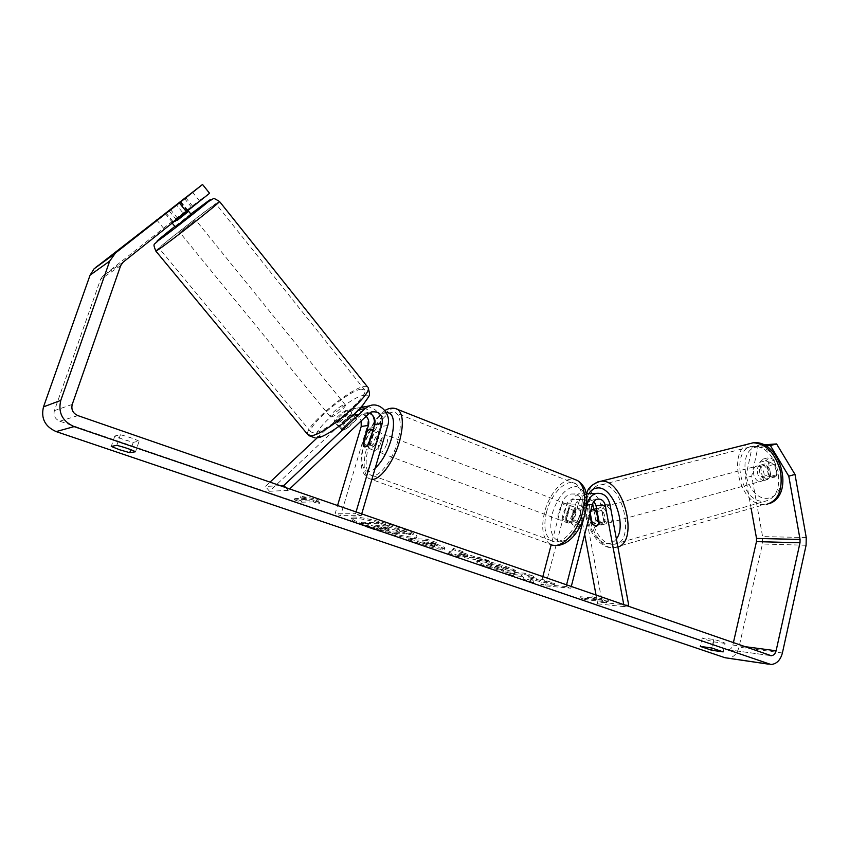 <?xml version="1.0" encoding="UTF-8"?>
<svg xmlns="http://www.w3.org/2000/svg" width="849" height="849" viewBox="0 0 849 849"><rect width="100%" height="100%" fill="white"/><g stroke="black" fill="none" stroke-linecap="round" stroke-linejoin="round"><path stroke-width="0.64" stroke-dasharray="4.25 3.18" d="M366.184 416.212C363.701 413.845 360.921 413.187 357.843 414.227L341.892 428.543L341.319 430.231L342.306 430.57L347.994 427.641L344.047 422.781M360.899 407.488L355.614 408.369L351.486 411.012L337.966 423.736L337.393 425.413L338.369 425.742L344.015 422.802M279.947 485.649L265.408 486.466L269.961 482.19M317.25 437.776L344.439 412.243L348.525 409.632C358.724 405.047 370.419 417.4 366.588 428.533L340.608 515.651L335.09 513.762L337.531 505.611M344.057 422.77L360.592 407.838M366.864 406.363C377.391 408.475 381.827 415.214 380.182 426.601L374.727 445.046C372.658 448.261 370.907 449.482 369.474 448.707L368.413 445.757L373.963 427.036M372.637 415.363C370.015 410.683 366.216 408.061 361.25 407.509M285.826 487.687L288.129 490.404L289.605 488.992M288.129 490.404L269.504 491.263L348.281 416.976L350.733 415.416C355.561 414.163 359.042 416.021 361.154 420.987M356.028 512.021L355.529 513.709L335.09 513.762M361.695 513.985L361.196 515.672L340.608 515.651M361.196 515.672L355.529 513.709M269.504 491.263L265.408 486.466M347.994 427.641L361.568 414.779L364.072 413.187L369.411 413.166M369.23 442.966L374.727 445.046M363.404 443.878L368.413 445.757M341.892 428.543L337.966 423.736M592.082 522.846L596.04 521.774L600.88 525.128L603.883 521.827L600.614 504.327C599.203 498.246 595.913 494.649 590.755 493.534M593.727 509.368L596.04 521.774M628.706 605.167L602.196 602.44L583.868 504.539C581.83 496.973 577.511 493.471 570.889 494.044C566.516 495.137 563.566 498.204 562.049 503.266L551.192 544.697M586.224 493.959C582.414 495.423 579.846 498.437 578.53 503.022L574.083 520.161C571.939 523.026 569.944 524.003 568.087 523.09L566.41 520.119L570.836 503.139C572.364 498.023 575.325 494.914 579.74 493.821C586.086 493.195 590.384 496.474 592.634 503.648M626.636 605.825L624.132 606.621L623.803 604.838M584.674 534.371L579.305 505.739C578.127 501.334 575.622 499.286 571.77 499.605C569.201 500.231 567.472 502.024 566.58 504.996L545.451 585.916L540.813 584.324L542.787 576.758M593.982 501.334L588.368 499.286C585.768 499.923 584.016 501.759 583.114 504.794L578.7 521.902C576.556 524.756 574.55 525.733 572.682 524.809L570.995 521.838L575.399 504.89C576.291 501.886 578.042 500.072 580.631 499.435C584.494 499.116 587.03 501.186 588.219 505.633L589.832 514.292M571.25 586.627L570.846 588.187L545.451 585.916M566.516 584.982L566.113 586.553L570.846 588.187M566.113 586.553L540.813 584.324M586.118 508.954L583.794 517.975M624.132 606.621L597.696 603.841L602.196 602.44M597.696 603.841L596.083 595.234M578.7 521.902L574.083 520.161M570.995 521.838L566.41 520.119M599.277 523.08L603.883 521.827M764.089 480.396L764.429 480.364C771.136 479.918 767.963 464.233 761.32 464.965L761.065 464.987C754.368 465.422 757.425 480.99 764.089 480.396M769.417 476.045L773.365 477.86L776.633 475.758L774.575 464.276L770.351 462.525L767.369 464.636L769.417 476.045L762.476 477.923C759.452 474.22 758.773 470.399 760.428 466.483L767.369 464.636M774.575 464.276L767.602 466.143C770.68 469.879 771.37 473.721 769.672 477.658L776.633 475.758M604.223 524.141L604.53 524.13C610.643 523.96 607.152 506.959 601.103 507.458L600.869 507.469C594.778 507.628 598.163 524.48 604.223 524.141M590.777 510.599L590.013 511.788L595.51 510.334C594.151 514.462 594.926 518.601 597.823 522.74L592.337 524.226M597.134 511.597L602.037 510.291C604.976 514.462 605.761 518.633 604.361 522.793L598.853 524.3M590.204 512.838L590.013 511.788M769.672 477.658L767.602 466.143M760.428 466.483L762.476 477.923M595.51 510.334L597.823 522.74M604.361 522.793L602.037 510.291M605.666 506.248L605.433 506.259C599.32 506.428 602.694 523.239 608.765 522.899L609.083 522.878C615.207 522.708 611.726 505.749 605.666 506.248M757.425 466.005L757.17 466.027C750.484 466.451 753.551 482.052 760.195 481.457L760.545 481.425C767.231 480.99 764.058 465.273 757.425 466.005M753.848 446.086L753.328 446.139C729.44 447.593 739.946 502.831 763.76 501.313L765.384 501.186C776.113 498.076 780.369 488.26 778.151 471.726C773.503 455.435 765.405 446.892 753.848 446.086M612.755 544.283L614.241 544.23C636.198 543.562 623.251 482.264 601.665 484.79L601.188 484.821C579.368 485.416 590.968 544.803 612.755 544.283M369.888 528.152C357.758 523.929 351.592 520.893 351.359 519.036C351.157 516.086 378.548 521.626 398.818 528.768C410.651 532.949 416.594 535.91 416.647 537.64C416.498 540.558 389.765 535.061 369.888 528.152M370.228 526.985C358.108 522.751 351.942 519.705 351.719 517.837C351.518 514.855 378.909 520.395 399.179 527.537C411.001 531.729 416.944 534.69 416.986 536.43C416.838 539.37 390.105 533.894 370.228 526.985M156.566 219.721L163.539 228.211L102.92 276.031L100.564 279.332L54.389 410.64C53.232 415.522 55.026 419.045 59.791 421.21L728.102 649.75C730.458 649.517 732.04 647.946 732.846 645.038L733.356 642.82M531.06 578.36L533.894 581.554L524.045 578.158L521.604 575.219L513.634 574.571L505.176 571.664L524.99 573.213L533.586 576.195L528.322 575.771L529.16 576.662L544.432 579.963L554.567 583.475L531.06 578.36L530.763 579.496L533.607 582.669L533.894 581.554M474.527 556.7L461.92 552.338L463.013 551.723L453.568 548.443L448.686 552.211L457.197 555.14L489.852 561.03L480.322 557.729L474.527 556.7L474.209 557.878L461.601 553.516L461.92 552.338M139.098 441.204C134.248 438.784 128.019 436.641 120.399 434.752L114.817 435.972L123.094 439.358L133.272 442.318L139.098 441.204L135.564 451.742M725.12 643.383L713.595 641.855L705.975 639.658L702.293 637.97L713.744 639.456C720.249 641.122 724.048 642.428 725.12 643.383L723.168 651.883M606.6 601.782L608.627 600.201L591.997 596.741L596.582 598.322L580.323 596.72L585.736 598.577L602.058 600.211L606.6 601.782L606.313 602.907L608.627 600.201M306.754 498.236L300.886 496.209L317.186 499.254L319.564 502.661L313.759 500.655L301.607 500.974L294.73 498.607L306.754 498.236L306.372 499.488L294.348 499.828L294.73 498.607M443.072 548.39L444.982 548.125C444.929 547.414 441.798 545.971 435.579 543.816L431.005 542.224L436.312 542.458L426.951 539.211L408.889 538.489L423.067 543.371C431.833 546.363 438.509 548.04 443.072 548.39L442.743 549.558L444.653 549.292C444.6 548.592 441.469 547.159 435.25 545.005L430.666 543.413L431.005 542.224M515.821 571.154C516.012 570.464 512.881 568.968 506.418 566.665C495.922 563.163 487.082 561.04 479.897 560.298L477.011 560.69C476.905 561.529 480.078 563.078 486.509 565.338L503.659 570.157L500.337 568.172L491.253 565.646L487.22 563.63L501.663 566.4L506.354 568.681L515.821 571.154L515.513 572.311C515.704 571.621 512.563 570.135 506.11 567.832C495.604 564.33 486.764 562.208 479.579 561.454L476.692 561.836C476.597 562.675 479.77 564.214 486.201 566.474L503.351 571.303L503.659 570.157M713.595 641.855L712.152 648.095M133.272 442.318L130.799 449.662M724.95 657.71L727.837 658.177C733.377 657.657 737.091 653.985 738.991 647.161L762.434 544.007L762.593 536.6L751.715 476.13L758.38 445.205L752.203 446.776L745.602 477.775L751.715 476.13M751.185 508.774L745.602 477.775M763.962 444.812L758.38 445.205M777.153 474.612L774.585 460.222L769.47 457.399L765.947 460.689L768.504 474.962L773.704 477.828L777.153 474.612L770.966 476.3L767.538 479.515L762.338 476.629L759.77 462.312L763.283 459.022L768.387 461.867L774.585 460.222M765.862 445.831L752.203 446.776M768.387 461.867L770.966 476.3M163.539 228.211L199.25 200.587L192.352 192.001M209.576 193.285L199.25 200.587M186.801 210.626L171.763 222.587L186.801 210.626L179.839 202.02M177.6 218.289L170.447 209.501M191.556 207.283L184.477 198.507M172.973 221.536L165.895 212.855M120.399 434.752L116.801 445.354M114.817 435.972L111.261 446.415M759.77 462.312L765.947 460.689M762.338 476.629L768.504 474.962M713.744 639.456L711.77 647.999M702.293 637.97L700.329 646.407M410.46 534.87L399.38 531.039L382.74 527.006L388.099 527.133L378.314 523.748L361.165 523.419L390.444 532.907L399.126 533.798L395.963 531.824L410.46 534.87L410.81 533.66L399.73 529.829L383.09 525.796L388.449 525.913L378.675 522.517L361.515 522.231L390.784 531.729L399.476 532.61L396.303 530.625L410.81 533.66M390.444 532.907L390.784 531.729M361.165 523.419L361.515 522.231M378.314 523.748L378.675 522.517M388.099 527.133L388.449 525.913M382.74 527.006L383.09 525.796M386.974 528.471L387.324 527.261M399.38 531.039L399.73 529.829M395.963 531.824L396.303 530.625M608.34 601.325L591.711 597.866L591.997 596.741M591.711 597.866L596.295 599.447L596.582 598.322M596.295 599.447L580.047 597.823L580.323 596.72M602.058 600.211L601.771 601.336L585.46 599.681L585.736 598.577M585.46 599.681L580.047 597.823M601.771 601.336L606.313 602.907M294.348 499.828L301.236 502.194L301.607 500.974M306.372 499.488L300.504 497.461L316.804 500.517L319.182 503.903L313.377 501.908L313.759 500.655M313.377 501.908L301.236 502.194M319.182 503.903L319.564 502.661M316.804 500.517L317.186 499.254M300.504 497.461L300.886 496.209M461.601 553.516L463.013 551.723M462.684 552.911L453.239 549.643L453.568 548.443M453.239 549.643L448.368 553.357L448.686 552.211M448.368 553.357L456.879 556.286L457.197 555.14M456.879 556.286L489.533 562.208L489.852 561.03M489.533 562.208L480.003 558.907L480.322 557.729M480.003 558.907L474.209 557.878M460.296 554.238L467.523 556.732L458.619 555.172L460.296 554.238L460.625 553.06L467.852 555.564L458.938 554.004L460.625 553.06M467.523 556.732L467.852 555.564M458.619 555.172L458.938 554.004M430.666 543.413L435.972 543.657L436.312 542.458M435.972 543.657L426.612 540.42L426.951 539.211M426.612 540.42L408.549 539.667L408.889 538.489M408.549 539.667L422.728 544.538C431.504 547.52 438.18 549.197 442.743 549.558M433.881 546.438L421.9 543.01L426.686 543.233L434.561 546.342L433.881 546.438L434.21 545.26L422.229 541.842L427.015 542.055L434.21 545.26M421.9 543.01L422.229 541.842M426.686 543.233L427.015 542.055M533.607 582.669L523.748 579.283L521.307 576.354L513.337 575.696L504.879 572.788L524.682 574.37L533.278 577.352L528.025 576.917L528.863 577.798L544.135 581.109L554.27 584.621L554.567 583.475M554.27 584.621L530.763 579.496M544.135 581.109L544.432 579.963M528.863 577.798L529.16 576.662M528.025 576.917L528.322 575.771M533.278 577.352L533.586 576.195M524.682 574.37L524.99 573.213M504.879 572.788L505.176 571.664M513.337 575.696L513.634 574.571M521.307 576.354L521.604 575.219M523.748 579.283L524.045 578.158M503.351 571.303L500.019 569.308L500.337 568.172M500.019 569.308L490.945 566.792L486.912 564.776L488.536 564.574L501.356 567.556L506.046 569.828L506.354 568.681M506.046 569.828L515.513 572.311M388.693 529.617L375.173 525.627L379.312 525.711L389.213 529.511L388.301 530.805L381.084 528.969L374.823 526.815L375.173 525.627M374.823 526.815L378.962 526.911L388.343 530.805M378.962 526.911L379.312 525.711M191.248 214.521L175.319 226.938M180.19 201.86L187.693 211.136M176.55 219.955L168.962 210.637M165.173 213.428L173.164 223.213L184.222 214.468L176.305 204.705M335.206 421.857C338.74 421.55 350.393 411.648 349.31 409.865L348.292 409.558C344.673 409.961 333.201 419.735 334.23 421.55L335.206 421.857M356.262 419.395L356.368 418.578L355.328 418.249L351.115 420.213L346.445 414.45C341.563 417.761 338.327 420.807 336.735 423.587L341.447 429.361L341.319 430.231L342.306 430.57L346.53 428.618L341.786 422.791C346.742 419.438 350 416.36 351.55 413.58L356.262 419.395L346.53 428.618M341.447 429.361L351.115 420.213M184.222 214.468L173.164 223.213M346.445 414.45L336.735 423.587M341.786 422.791L351.55 413.58M331.237 417.008C334.75 416.668 346.424 406.745 345.384 405.005L344.376 404.718C340.778 405.143 329.274 414.928 330.272 416.7L331.237 417.008M180.275 232.085L195.673 219.987L180.275 232.085M213.884 205.32C203.707 212.038 159.856 246.507 159.188 248.322L160.928 247.483C169.821 241.827 216.219 205.373 216.145 204.131L213.884 205.32M361.037 389.118C347.867 391.081 307.529 425.402 310.893 431.939L314.098 433.032C326.313 432.268 368.848 396.196 364.879 390.116L361.037 389.118M572.64 513.772C573.521 509.878 573.086 507.246 571.345 505.887C567.992 504.975 565.243 507.606 563.078 513.794C562.187 517.699 562.622 520.331 564.394 521.711C567.726 522.623 570.475 519.981 572.64 513.772M580.928 510.758L579.612 509.05C578.084 508.233 576.386 508.816 574.508 510.79L569.021 508.7L565.837 514.834L565.816 520.978L571.324 523.048L572.682 524.809C574.179 525.616 575.866 525.043 577.734 523.101L580.928 510.758L575.41 508.647L575.42 514.823L572.205 521.021L577.734 523.101M574.508 510.79L571.324 523.048M381.488 441.236C382.612 437.076 382.517 434.359 381.201 433.107C378.505 432.47 375.958 435.495 373.539 442.18C372.414 446.351 372.509 449.068 373.836 450.341C376.51 450.978 379.068 447.943 381.488 441.236M367.033 431.716L373.549 434.21L370.291 440.949L369.644 447.391L363.096 444.94M372.732 431.175L378.845 433.51L378.208 439.994L374.908 446.807L368.317 444.335M374.908 446.807L378.845 433.51M373.549 434.21L369.644 447.391M569.021 508.7L565.816 520.978M572.205 521.021L575.41 508.647M568.002 512.011C568.883 508.105 568.459 505.473 566.718 504.115C563.386 503.213 560.637 505.855 558.472 512.053C557.57 515.959 558.005 518.601 559.756 519.97C563.078 520.883 565.827 518.23 568.002 512.011M386.942 443.305C388.057 439.145 387.951 436.439 386.613 435.187C383.907 434.539 381.35 437.553 378.941 444.218C377.816 448.378 377.922 451.106 379.27 452.368C381.965 453.026 384.523 450.002 386.942 443.305M368.944 445.354C364.868 460.264 365.25 470.028 370.1 474.655C376.765 480.29 391.76 462.854 397.544 442.106C401.471 427.259 401.089 417.634 396.377 413.208C389.436 407.456 374.664 425.137 368.944 445.354M546.533 512.096C543.264 526.104 544.814 535.592 551.171 540.558C559.831 546.671 575.919 531.389 580.599 511.968C583.709 498.045 582.191 488.695 576.057 483.898C567.09 477.562 551.203 493.099 546.533 512.096M351.486 411.012L344.439 412.243M358.787 409.738L357.662 409.929M373.836 427.503L366.588 428.533M355.36 415.798L348.281 416.976M387.76 425.529L380.182 426.601M368.975 413.548L361.568 414.779M609.922 504.21L600.614 504.327M592.804 504.433L583.868 504.539M570.836 503.139L562.049 503.266M575.399 504.89L566.58 504.996M588.219 505.633L579.305 505.739M592.305 504.677L583.114 504.794M586.797 502.905L578.53 503.022M597.25 482.052C576.503 489.013 591.042 548.39 613.413 547.828L764.355 504.603C737.685 506.184 726.001 444.452 752.745 442.828M758.093 446.945C735.266 447.444 744.732 499.838 767.316 498.363C777.981 496.559 782.534 487.751 780.974 471.917C776.899 456.168 769.268 447.848 758.093 446.945M616.374 538.903C614.103 542.097 611.259 543.657 607.842 543.572C592.878 544.092 579.379 507.914 588.962 493.577M586.67 493.81C579.411 513.167 593.218 547.892 612.872 547.945L617.902 547.074M77.928 415.617L59.791 421.21M769.958 655.513L726.818 649.549M806.242 537.523L762.593 536.6M744.032 646.524L732.846 645.038M72.239 404.411L54.389 410.64M120.685 265.61L100.564 279.332M123.147 262.139L102.92 276.031M782.396 652.977L738.991 647.161M806.094 545.26L762.434 544.007M397.523 534.085L397.863 532.896M397.576 534.085L397.916 532.896M377.465 529.033L377.816 527.845M442.796 549.568L443.125 548.39M435.25 545.005L435.579 543.816M422.728 544.538L423.067 543.371M426.209 544.496L426.538 543.328M431.059 544.74L431.388 543.562M433.935 546.438L434.264 545.26M506.11 567.832L506.418 566.665M479.579 561.454L479.897 560.298M479.526 561.454L479.844 560.298M486.201 566.474L486.509 565.338M490.945 566.792L491.253 565.646M488.536 564.574L488.854 563.418M488.599 564.585L488.907 563.428M501.356 567.556L501.663 566.4M388.301 530.805L388.64 529.617M385.297 529.097L385.648 527.898M381.084 528.969L381.434 527.781M155.887 251.124L155.77 250.975C156.566 248.906 205.5 210.456 216.973 202.858L219.424 201.372M367.341 386.688L363.775 386.55C348.971 388.831 303.953 427.143 307.688 434.486L308.58 435.505M363.372 395.39C381.806 390.667 334.899 435.07 319.723 436.407C303.507 439.188 348.122 397.576 363.372 395.39M190.813 213.99L174.883 226.396M371.883 479.42L368.615 478.369C363.17 473.169 362.746 462.227 367.309 445.534C373.029 425.593 386.762 407.085 395.252 408.486M386.083 412.296C382.655 413.028 378.994 416.01 375.088 421.253M374.473 422.112L364.518 443.242C358.119 463.543 363.913 478.422 375.194 468.16M577.638 480.566C567.578 473.455 549.812 490.86 544.591 512.106C540.919 527.791 542.649 538.425 549.791 543.997L368.615 478.369C360.528 473.53 358.978 461.909 363.956 443.507L374.388 421.157M552.2 513.815C557.4 497.556 564.999 488.387 574.996 486.318C584.303 487.676 587.338 496.814 584.091 513.751C578.583 530.784 570.751 540.028 560.605 541.503C551.617 539.37 548.815 530.147 552.2 513.815M355.614 408.369L348.525 409.632M357.843 414.227L350.733 415.416M364.072 413.187L371.501 411.945M369.474 448.707L373.836 450.341M334.23 421.55L337.393 425.413M570.889 494.044L579.74 493.821M580.631 499.435L571.77 499.605M597.59 499.116L588.368 499.286M564.394 521.711L568.087 523.09M604.53 524.13L600.88 525.128M761.065 464.987L770.351 462.525M764.429 480.364L767.538 479.515M596.571 508.604L600.869 507.469M769.831 503.457L766.244 504.455M605.433 506.259L757.17 466.027M609.083 522.878L760.545 481.425M614.241 544.23L765.384 501.186M601.188 484.821L753.328 446.139M351.359 519.036L351.719 517.837M728.102 649.75L770.107 655.555M102.379 276.498L122.585 262.628M768.292 664.12L771.019 664.523M192.691 206.296L185.634 197.552M171.763 222.587L172.336 223.287M763.283 459.022L769.47 457.399M416.647 537.64L416.986 536.43M399.126 533.798L399.476 532.61M444.982 548.125L444.653 549.292M434.89 545.164L434.561 546.342M477.011 560.69L476.692 561.836M487.22 563.63L486.912 564.776M388.863 530.71L389.213 529.511M188.181 210.732L180.688 201.468M356.368 418.578L349.31 409.865M317.823 437.596L314.958 437.882M345.384 405.005L195.673 219.987M330.272 416.7L179.733 232.35M310.893 431.939L159.188 248.322M364.879 390.116L216.145 204.131M384.83 410.502L374.993 420.308M571.345 505.887L579.612 509.05M381.201 433.107L373.082 429.997M553.346 545.281L549.791 543.997M566.718 504.115L386.613 435.187M559.756 519.97L379.27 452.368M551.171 540.558L370.1 474.655M576.057 483.898L396.377 413.208"/><path stroke-width="1.27" d="M269.961 482.19L317.25 437.776M285.826 487.687L283.916 485.426L279.947 485.649M283.916 485.426L365.038 408.645L369.219 405.949C379.673 401.227 391.686 414.025 387.76 425.529L361.695 513.985M373.963 427.036C374.961 422.993 374.515 419.109 372.637 415.363M289.605 488.992L368.975 413.548L371.501 411.945C379.259 411.065 382.846 414.885 382.241 423.396L356.028 512.021M361.154 420.987L361.207 426.474L337.531 505.611M369.411 413.166C373.984 415.448 375.757 419.226 374.717 424.5L369.23 442.966C367.171 446.203 365.431 447.423 363.998 446.659L362.958 443.709L368.413 425.423C369.294 421.932 368.551 418.865 366.184 416.212M360.592 407.838L366.864 406.363M589.832 514.292L591.466 523.016L595.977 526.391L599.277 523.08L595.998 505.548L593.982 501.334M591.466 523.016L592.082 522.846M592.634 503.648L593.727 509.368M626.636 605.825L628.706 605.167L609.922 504.21C607.842 496.4 603.427 492.791 596.688 493.375C592.22 494.5 589.227 497.663 587.688 502.884L586.118 508.954M623.803 604.838L605.273 505.442C604.074 500.899 601.506 498.788 597.59 499.116C594.969 499.764 593.207 501.61 592.305 504.677L571.25 586.627M551.192 544.697L542.787 576.758M583.794 517.975L566.516 584.982M590.755 493.534L586.224 493.959M596.083 595.234L584.674 534.371M597.134 511.597L592.846 509.644L590.777 510.599M590.204 512.838L592.337 524.226L596.295 526.38L598.853 524.3L596.507 511.767M186.663 211.974L179.362 202.964L202.54 184.477L209.576 193.285L123.147 262.139L120.685 265.61L72.239 404.411C71.019 409.589 72.918 413.325 77.928 415.617L771.274 655.715C773.672 655.47 775.286 653.826 776.113 650.78L800.002 542.766L800.066 539.444L788.774 476.14L770.361 445.523L765.862 445.831M711.653 650.249L700.329 646.407L711.77 647.999L723.168 651.883L711.653 650.249L712.152 648.095M119.571 449.747L129.78 452.708L135.564 451.742C130.682 449.386 124.432 447.253 116.801 445.354L111.261 446.415L119.571 449.747M130.799 449.662L129.78 452.708M179.362 202.964L115.485 253.013L109.68 261.121L60.778 400.399C57.912 412.54 62.359 421.284 74.107 426.612L771.019 664.523C776.676 663.96 780.464 660.119 782.396 652.977L806.094 545.26L806.242 537.523L795.004 474.432L788.774 476.14M202.54 184.477L94.09 268.804L90.09 275.14L43.501 406.873C40.773 418.345 44.986 426.58 56.151 431.589L724.95 657.71L768.069 664.045M733.356 642.82L756.459 541.62L756.533 538.436L751.185 508.774M770.361 445.523L776.591 443.931L795.004 474.432M776.591 443.931L763.962 444.812M165.141 213.545L185.634 197.552L165.141 213.545M172.336 223.287L175.319 226.938L191.248 214.521M187.693 211.136L188.16 211.709L177.017 220.528L176.55 219.955M177.017 220.528L188.16 211.709M372.276 431.005L371.384 429.35C370.228 428.66 368.784 429.445 367.033 431.716L363.096 444.94L363.998 446.659C365.134 447.349 366.577 446.574 368.317 444.335L372.732 431.175M365.038 408.645L358.787 409.738M368.413 425.423L361.207 426.474M382.241 423.396L374.717 424.5M587.688 502.884L586.797 502.905M605.273 505.442L595.998 505.548M617.902 547.074C639.446 540.802 623.315 478.242 601.007 481.224L753.254 442.785C766.18 443.634 775.264 453.186 780.496 471.428C783.001 489.958 778.246 500.963 766.244 504.455M586.67 493.81C587.635 488.09 592.252 483.898 600.54 481.256L597.25 482.052M588.962 493.577C591.116 490.011 593.95 488.133 597.473 487.963C612.649 485.957 627.369 525.181 616.374 538.903M74.107 426.612L56.151 431.589M800.066 539.444L756.533 538.436M800.002 542.766L756.459 541.62M776.113 650.78L744.032 646.524M115.485 253.013L95.619 267.446M109.68 261.121L90.09 275.14M60.778 400.399L43.501 406.873M219.424 201.372L219.53 201.51C219.668 202.858 167.55 243.801 157.681 250.062L155.77 250.975C152.661 242.718 153.818 245.382 157.893 240.893C170.596 231.957 202.168 207.039 208.833 201.277C214.935 198.273 212.144 197.138 219.53 201.51L367.341 386.688M174.883 226.396C159.792 238.378 154.253 243.111 158.243 240.585C169.375 233.135 222.894 190.696 207.825 201.309L190.813 213.99M155.887 251.124L307.688 434.486L311.233 435.717C324.827 434.943 372.594 394.445 368.116 387.664C370.514 396.812 370.472 393.809 362.512 405.663C351.221 419.544 323.225 438.18 317.823 437.596M395.252 408.486L398.032 409.579C403.296 414.514 403.731 425.285 399.338 441.894C393.713 461.867 380.15 480.131 371.883 479.42M375.194 468.16C381.827 461.983 387.102 452.634 391.028 440.111C395.507 421.815 393.862 412.54 386.083 412.296M375.088 421.253L374.473 422.112M549.791 543.997C559.459 550.821 577.49 533.724 582.732 511.958C586.192 496.389 584.505 485.915 577.638 480.566L398.032 409.579C393.936 407.424 389.542 407.732 384.83 410.502M361.823 407.265L369.219 405.949M587.476 493.619L596.688 493.375M752.745 442.828L753.35 442.764C780.029 439.559 795.343 493.842 769.831 503.457M592.613 509.655L596.571 508.604M770.107 655.555L771.274 655.715M94.09 268.804L113.872 254.435M727.837 658.177L768.292 664.12M191.269 214.553L188.181 210.732M314.958 437.882L308.58 435.505M374.993 420.308L374.388 421.157M577.638 480.566C582.414 484.206 585.067 487.814 585.598 491.391C586.319 493.757 588.113 499.753 585.152 513.465C580.334 531.177 568.002 547.531 553.346 545.281M373.082 429.997L371.384 429.35"/></g></svg>

